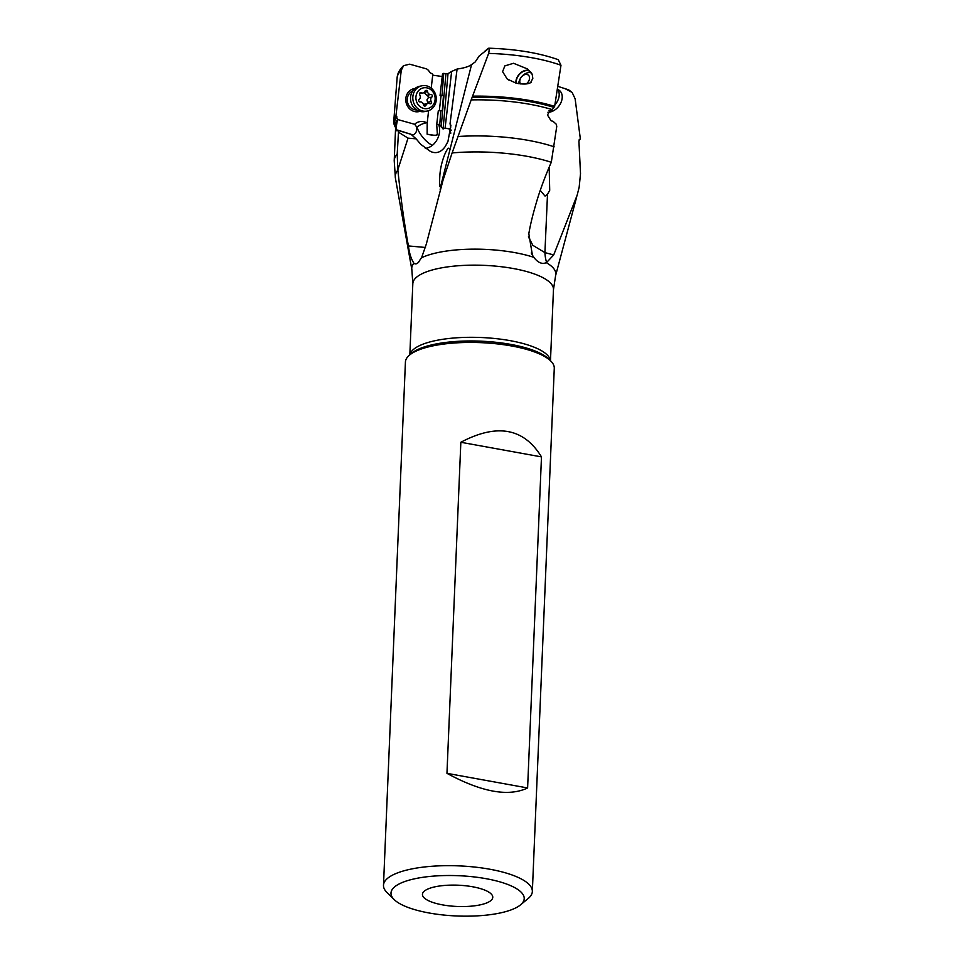 <?xml version="1.0" encoding="UTF-8"?>
<svg xmlns="http://www.w3.org/2000/svg" width="964" height="964" viewBox="0 0 964 964"><rect width="100%" height="100%" fill="white"/><g stroke="black" fill="none" stroke-linecap="round" stroke-linejoin="round"><path stroke-width="1.45" d="M442.801 180.834L452.116 152.939A92.411 27.944 2.4 0 1 551.3 162.289L556.758 126.405L556.264 124.223L553.023 121.271L551.131 120.825L547.468 114.993L550.504 109.908L552.264 109.884L549.022 110.74M439.825 186.124L440.849 185.666C439.608 188.763 439.271 185.389 439.849 175.556C440.668 161.795 446.898 147.829 448.802 148.179L449.995 149.48L471.565 64.612L475.18 61.961L479.168 56.008L488.941 48.2M484.988 51.104L487.76 48.778L489.447 48.537L488.652 53.406L471.179 99.907A94.123 28.462 2.4 0 1 552.312 109.643L554.649 106.401A96.231 29.101 -177.6 0 0 472.95 96.159M531.73 73.385A9.773 6.965 128 0 1 532.429 75.855L532.815 78.397L531.272 81.362A9.773 6.965 128 0 1 530.562 82.627M516.234 83.193A9.773 6.965 128 0 1 516.282 80.783A9.773 6.965 128 0 1 522.018 72.18A9.773 6.965 128 0 1 530.333 71.698A9.773 6.965 128 0 1 530.537 71.878M531.272 81.362L531.068 82.338C528.477 84.266 523.488 84.543 516.126 83.169L507.233 79.048L502.606 71.685L504.823 65.901L513.535 63.287L527.32 68.866L532.634 74.879L532.429 75.855M529.453 70.721A10.17 7.242 -52 0 0 525.717 70.348A10.17 7.242 -52 0 0 515.885 83.097M554.649 106.401L560.976 65.275L558.301 59.744M416.665 109.932A9.773 8.857 -102 0 1 407.314 98.593A9.773 8.857 -102 0 1 412.664 91.086M419.846 111.354A11.737 10.628 -102 0 1 405.844 98.22A11.737 10.628 -102 0 1 414.99 88.507M398.722 132.345L408.037 138.141L397.831 169.772L397.204 154.023L398.578 130.598L412.206 134.659L397.529 130.068L397.011 130.935C395.999 128.923 396.216 125.127 397.65 119.524L395.963 115.668L401.265 70.312L403.591 65.672L409.712 64.178L426.666 68.926L428.534 70.384L429.848 72.565L432.824 74.24L431.209 88.134M437.427 134.599L435.186 135.442L427.136 134.201A5.868 0.868 6.6 0 0 436.246 135.189M437.403 134.815L436.716 124.573A11.014 6.037 102.1 0 1 438.608 124.416L439.825 124.766L443.079 129.007L445.103 128.019L449.694 129.055A15.641 11.64 -66.5 0 1 450.742 133.333M425.293 148.299A15.641 11.64 113.5 0 0 432.402 145.311A15.641 11.64 113.5 0 0 438.608 124.416M397.65 119.524L414.737 124.308L415.785 123.296C419.063 121.115 422.714 120.922 426.715 122.705A12.231 11.074 -102 0 1 427.197 122.91L427.136 134.201M445.103 128.019L451.646 71.444L457.105 69.034L450.055 123.549L450.911 125.38L447.935 141.551L445.223 146.528C441.078 152.336 436.162 153.987 430.498 151.469L420.846 144.407L416.135 138.852L408.037 138.141M411.893 135.093L416.135 138.852M450.055 123.549L450.682 127.537L449.658 128.947M451.646 71.444L448.019 73.626L445.934 73.782L441.187 126.935M439.331 110.776L441.03 95.978L440.042 95.581A6.652 3.639 102.1 0 1 440.608 95.448L442.03 95.303L443.729 73.372L445.934 73.782M440.042 95.581L442.524 73.842L443.729 73.372M439.753 124.657L440.837 110.619L442.271 110.884L443.464 95.569L441.886 95.725A6.652 3.639 -77.9 0 0 441.03 95.978M443.464 95.569L442.03 95.303M440.837 110.619L438.849 110.824A6.652 3.639 102.1 0 1 438.295 110.812L436.716 124.573M428.618 110.643L427.197 122.91M432.703 75.204L442.223 76.493M414.737 124.308L416.81 127.224C417.038 131.743 415.448 134.406 412.026 135.225M398.578 130.598L397.529 130.068M565.109 88.688L568.627 89.821L572.146 92.424L565.109 88.688M557.807 86.338L564.494 88.495M579.207 139.647A96.231 29.101 -177.6 0 0 580.34 138.792L575.134 98.858L572.146 92.424M553.71 254.93L546.636 262.461A31.282 13.58 101.2 0 1 544.913 252.616L553.71 254.93L577.159 195.174L579.171 187.197L580.509 173.677L578.906 141.009L580.34 138.792M527.609 787.962L446.959 773.333C481.602 792.143 508.486 797.023 527.609 787.962L541.479 456.888L460.84 442.271C496.978 423.172 523.862 428.052 541.479 456.888M446.959 773.333L460.84 442.271M425.823 890.073A35.198 10.64 2.4 0 1 462.346 885.458A35.198 10.64 2.4 0 1 492.255 895.339A35.198 10.64 2.4 0 1 489.399 901.605A35.198 10.64 2.4 0 1 446.561 905.521A35.198 10.64 2.4 0 1 423.124 892.435A35.198 10.64 2.4 0 1 425.823 890.073M397.397 884.916A66.673 20.16 -177.6 0 0 394.168 899.581A66.673 20.16 -177.6 0 0 453.225 915.8A66.673 20.16 -177.6 0 0 517.825 906.763A66.673 20.16 -177.6 0 0 520.512 904.871A66.673 20.16 -177.6 0 0 482.856 878.132A66.673 20.16 -177.6 0 0 397.397 884.916M520.512 904.871L528.212 898.484A74.493 22.521 -177.6 0 0 532.345 891.507A74.493 22.521 -177.6 0 0 474.698 867.058A74.493 22.521 -177.6 0 0 390.637 876.18A74.493 22.521 -177.6 0 0 383.491 885.265A74.493 22.521 -177.6 0 0 387.034 892.568L394.168 899.581M383.491 885.265L405.422 362.03A74.493 22.521 2.4 0 1 409.567 355.053A74.493 22.521 2.4 0 1 412.568 352.945A74.493 22.521 2.4 0 1 484.759 342.847A74.493 22.521 2.4 0 1 550.733 360.97A74.493 22.521 2.4 0 1 554.276 368.272L532.345 891.507M443.127 179.81L426.341 244.013L421.738 257.304L418.316 262.473A31.282 31.282 0 0 0 418.436 262.341M425.498 247.471L408.423 245.941C409.302 253.195 411.134 258.942 413.893 263.196A72.095 21.798 -177.6 0 0 411.857 269.595L412.821 283.669A70.384 21.28 2.4 0 1 419.569 275.089A70.384 21.28 2.4 0 1 419.617 275.065A70.384 21.28 2.4 0 1 499.039 266.474A70.384 21.28 2.4 0 1 553.469 289.562L550.48 360.729M419.015 261.714C417.111 263.991 415.412 264.485 413.893 263.196M551.3 162.289C546.986 171.857 540.924 187.474 537.635 198.331C533.297 212.562 530.357 224.359 528.826 233.734L532.417 255.171L533.839 257.34A72.095 21.798 -177.6 0 0 421.485 257.81M546.636 262.461L546.263 262.654C542.069 264.485 537.924 262.714 533.839 257.34M549.179 167.17L549.709 190.33L547.504 194.318L544.913 252.616L532.875 245.35L528.429 236.831M408.423 245.941C404.422 224.576 400.904 199.307 397.867 170.11L397.831 169.772M395.963 115.668A96.231 29.101 -177.6 0 0 393.77 121.127A96.231 29.101 -177.6 0 0 395.602 127.573M547.504 194.318L545.034 196.09L540.25 190.366M448.802 148.179L449.995 149.48L440.849 185.666M440.187 189.39L441.958 182.088M457.105 69.034C463.889 68.119 468.709 66.649 471.565 64.612M452.116 152.939L471.179 99.907M554.903 104.871A12.906 9.194 -52 0 0 559.06 96.436A12.906 9.194 -52 0 0 557.385 89.05M557.409 88.881L559.421 90.447A12.906 9.194 128 0 1 562.084 98.798A12.906 9.194 128 0 1 547.926 112.258M531.345 72.854A9.773 6.965 -52 0 0 528.176 72.662A9.773 6.965 -52 0 0 518.801 82.747A9.773 6.965 -52 0 0 518.704 83.699M526.248 83.892A5.868 4.181 -52 0 0 529.489 78.855A5.868 4.181 -52 0 0 525.476 74.457A5.868 4.181 -52 0 0 519.849 80.506A5.868 4.181 -52 0 0 520.681 83.952M427.992 103.353L426.932 99.955L428.739 96.918L423.907 92.424M423.425 104.546L424.22 104.233M420.208 101.931A1.446 1.313 -102 0 1 419.219 99.316A3.157 2.868 78 0 0 419.726 94.906A1.446 1.313 -102 0 1 421.268 92.749A3.157 2.868 78 0 0 425.04 91.182A1.446 1.313 -102 0 1 427.558 91.64A3.157 2.868 78 0 0 430.824 94.484A1.446 1.313 -102 0 1 431.812 97.099A3.157 2.868 78 0 0 431.306 101.509A1.446 1.313 -102 0 1 429.763 103.666A3.157 2.868 78 0 0 425.992 105.233A1.446 1.313 -102 0 1 423.461 104.775A3.157 2.868 78 0 0 420.208 101.931M427.221 111.041L424.955 111.523A12.906 11.688 -102 0 1 410.616 96.786A12.906 11.688 -102 0 1 419.593 86.278L421.858 85.796A12.906 11.688 78 0 0 412.893 96.304A12.906 11.688 78 0 0 427.221 111.041A12.906 11.688 78 0 0 436.198 100.533A12.906 11.688 78 0 0 421.858 85.796M415.978 96.472A10.556 9.568 78 0 0 424.317 108.583A10.556 9.568 78 0 0 435.053 99.943A10.556 9.568 78 0 0 426.715 87.832A10.556 9.568 78 0 0 415.978 96.472M553.673 107.305A95.243 28.799 -177.6 0 0 472.36 97.256M488.652 53.406A94.689 28.631 2.4 0 1 560.976 65.275M403.567 65.648C399.494 69.625 397.337 73.698 397.12 77.891A94.689 28.631 2.4 0 1 401.265 70.312M426.715 122.705A15.641 10.387 -17.1 0 0 416.954 127.103A15.641 6.013 -128.8 0 0 430.703 144.431A15.641 6.013 -128.8 0 0 432.402 145.311M451.248 130.2A15.641 10.387 -17.1 0 0 449.694 129.055L449.561 128.995M448.019 73.626L443.079 129.007M441.886 95.725L440.608 95.448M411.773 353.222L411.797 353.198A72.216 21.835 2.4 0 1 414.713 351.149A72.216 21.835 2.4 0 1 414.761 351.125A72.216 21.835 2.4 0 1 484.759 341.364A72.216 21.835 2.4 0 1 548.661 358.933L548.661 358.933A72.216 21.835 2.4 0 1 548.673 358.945L550.733 360.97M550.396 360.644A70.384 21.28 -177.6 0 0 494.291 338.448A70.384 21.28 -177.6 0 0 416.593 347.209A70.384 21.28 -177.6 0 0 416.544 347.245A70.384 21.28 -177.6 0 0 409.929 354.752M553.469 289.562L555.601 275.608A72.095 21.798 -177.6 0 0 546.263 262.654M411.857 269.595L395.409 178.135A92.411 27.944 2.4 0 1 397.867 170.11M397.204 154.023A94.123 28.462 -177.6 0 0 394.216 160.687L395.409 178.135M394.216 160.687L395.734 124.597A94.123 28.462 2.4 0 1 397.674 119.259M396.819 116.668A95.243 28.799 -177.6 0 0 395.638 126.706M554.167 146.817A94.123 28.462 -177.6 0 0 457.972 136.502M419.774 93.074L421.268 92.749M424.256 92.339L427.558 91.64M427.16 95.267L430.824 94.484M428.149 97.87L431.812 97.099M427.642 102.292L431.306 101.509M425.992 105.233L423.895 105.679M508.546 79.988L507.269 79M488.724 48.2C515.885 49.056 539.081 52.9 558.313 59.708M411.797 353.198L409.567 355.053M409.833 354.836L412.821 283.669M531.26 252.954A31.282 31.282 0 0 0 532.417 255.159M555.601 275.608L576.773 196.584M397.12 77.891L393.77 121.127M419.473 93.737L423.027 92.99M424.341 104.208L428.004 103.425"/></g></svg>
